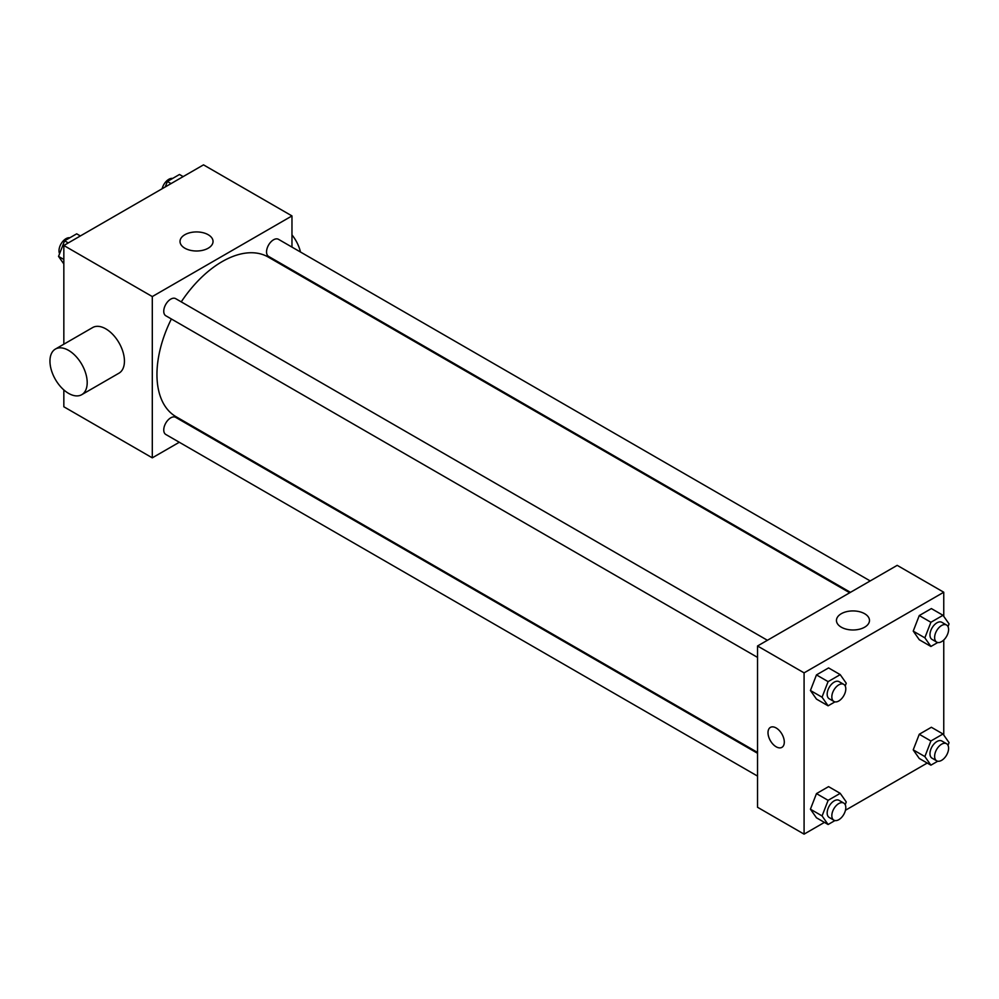 <?xml version="1.0" encoding="UTF-8"?>
<svg xmlns="http://www.w3.org/2000/svg" width="999" height="999" viewBox="0 0 999 999"><rect width="100%" height="100%" fill="white"/><g stroke="black" fill="none" stroke-linecap="round" stroke-linejoin="round"><path stroke-width="1.5" d="M179.296 442.257L152.298 457.842L63.836 406.768L63.836 389.935M63.836 344.193L63.836 245.492L203.509 164.86L291.97 215.921L291.97 247.103M199.788 430.419L199.051 430.844M171.366 318.981A92.17 53.222 120 0 0 156.955 374.513A92.17 53.222 120 0 0 176.049 416.708L757.529 752.422M849.699 592.769L268.219 257.055A92.17 53.222 120 0 0 181.244 301.873M291.97 269.905L291.97 270.766M152.298 457.842L152.298 296.566L291.97 215.921M870.204 580.943L278.471 239.31A9.878 5.707 120 0 0 270.854 241.958A9.878 5.707 120 0 0 266.546 251.885A9.878 5.707 120 0 0 268.594 256.406L850.449 592.345M757.529 753.283L175.674 417.357A9.878 5.707 120 0 0 168.057 420.005A9.878 5.707 120 0 0 163.749 429.932A9.878 5.707 120 0 0 165.797 434.465L757.529 776.086M757.529 657.392L165.797 315.759A9.878 5.707 -60 0 1 165.797 304.358A9.878 5.707 -60 0 1 175.674 298.651L767.407 640.284M152.298 296.566L63.836 245.492M184.852 248.202A16.508 9.528 180 0 1 180.02 241.458A16.508 9.528 180 0 1 196.528 231.93A16.508 9.528 180 0 1 213.037 241.458A16.508 9.528 180 0 1 202.847 250.274A16.508 9.528 180 0 1 184.852 248.202M55.407 349.063L92.645 327.56A26.336 15.21 60 0 1 112.949 334.615A26.336 15.21 60 0 1 124.438 361.114A26.336 15.21 60 0 1 118.981 373.176L81.743 394.68A26.336 15.21 60 0 1 55.407 379.47A26.336 15.21 60 0 1 55.407 349.063A26.336 15.21 60 0 1 75.699 356.119A26.336 15.21 60 0 1 87.2 382.617A26.336 15.21 60 0 1 81.743 394.68M300.487 252.023A26.336 15.21 -120 0 0 291.97 234.89M824.437 822.389L804.083 834.14L757.529 807.267L757.529 645.991L897.189 565.347L943.755 592.232L943.755 616.358M927.234 763.049L845.466 810.251M919.267 639.747L913.223 631.143L919.267 615.559L931.368 608.578L919.267 615.559L913.223 631.143L919.267 639.747L930.906 646.465L924.862 637.861L930.906 622.277L943.006 615.297L949.05 623.9L948.001 626.623M816.47 817.794L810.426 809.19L816.47 793.606L828.571 786.625L816.47 793.606L810.426 809.19L816.47 817.794L828.109 824.512L822.065 815.908L828.109 800.324L840.209 793.343L846.253 801.947L845.204 804.67M943.755 640.009L943.755 735.064M804.083 834.14L804.083 672.864L943.755 592.232M919.267 758.453L913.223 749.849L919.267 734.253L931.368 727.272L919.267 734.253L913.223 749.849L919.267 758.453L930.906 765.172L924.862 756.568L930.906 740.983L943.006 733.99L949.05 742.594L948.001 745.316M816.47 699.1L810.426 690.496L816.47 674.912L828.571 667.919L816.47 674.912L810.426 690.496L816.47 699.1L828.109 705.818L822.065 697.215L828.109 681.63L840.209 674.65L846.253 683.254L845.204 685.963M804.083 672.864L757.529 645.991M841.295 627.197A16.508 9.528 180 0 1 836.45 620.454A16.508 9.528 180 0 1 852.971 610.926A16.508 9.528 180 0 1 869.48 620.454A16.508 9.528 180 0 1 859.29 629.258A16.508 9.528 180 0 1 841.295 627.197M784.302 742.082A11.526 6.656 60 0 1 781.905 747.352A11.526 6.656 60 0 1 770.391 740.709A11.526 6.656 60 0 1 770.391 727.397A11.526 6.656 60 0 1 779.27 730.481A11.526 6.656 60 0 1 784.302 742.082M781.917 747.352A11.526 6.656 60 0 1 770.391 740.696A11.526 6.656 60 0 1 770.391 727.397M834.952 701.872L828.109 705.818M843.755 684.365L839.098 681.68A9.878 5.707 120 0 0 831.48 684.327A9.878 5.707 120 0 0 827.172 694.268A9.878 5.707 120 0 0 829.22 698.788L833.878 701.473A9.878 5.707 120 0 0 843.755 695.766A9.878 5.707 120 0 0 843.755 684.365A9.878 5.707 120 0 0 836.138 687.012A9.878 5.707 120 0 0 831.83 696.952A9.878 5.707 120 0 0 833.878 701.473M822.065 697.215L810.426 690.496M828.109 681.63L816.47 674.912M840.209 674.65L828.571 667.919M937.749 642.519L930.906 646.465M946.553 625.024L941.895 622.327A9.878 5.707 120 0 0 934.277 624.974A9.878 5.707 120 0 0 929.969 634.914A9.878 5.707 120 0 0 932.017 639.435L936.675 642.12A9.878 5.707 120 0 0 946.553 636.425A9.878 5.707 120 0 0 946.553 625.024A9.878 5.707 120 0 0 938.935 627.659A9.878 5.707 120 0 0 934.627 637.599A9.878 5.707 120 0 0 936.675 642.12M924.862 637.861L913.223 631.143M930.906 622.277L919.267 615.559M943.006 615.297L931.368 608.578M834.952 820.566L828.109 824.512M843.755 803.071L839.098 800.374A9.878 5.707 120 0 0 831.48 803.021A9.878 5.707 120 0 0 827.172 812.961A9.878 5.707 120 0 0 829.22 817.482L833.878 820.167A9.878 5.707 120 0 0 843.755 814.472A9.878 5.707 120 0 0 843.755 803.071A9.878 5.707 120 0 0 836.138 805.706A9.878 5.707 120 0 0 831.83 815.646A9.878 5.707 120 0 0 833.878 820.167M822.065 815.908L810.426 809.19M828.109 800.324L816.47 793.606M840.209 793.343L828.571 786.625M937.749 761.213L930.906 765.172M946.553 743.718L941.895 741.033A9.878 5.707 120 0 0 934.277 743.681A9.878 5.707 120 0 0 929.969 753.608A9.878 5.707 120 0 0 932.017 758.141L936.675 760.826A9.878 5.707 120 0 0 946.553 755.119A9.878 5.707 120 0 0 946.553 743.718A9.878 5.707 120 0 0 938.935 746.365A9.878 5.707 120 0 0 934.627 756.305A9.878 5.707 120 0 0 936.675 760.826M924.862 756.568L913.223 749.849M930.906 740.983L919.267 734.253M943.006 733.99L931.368 727.272M63.836 263.936L58.541 256.406L64.598 240.809L76.686 233.828L80.37 235.951M63.836 259.465L58.541 256.406M68.269 242.932L64.598 240.809M69.843 237.787A9.878 5.707 120 0 0 62.687 241.533A9.878 5.707 120 0 0 59.003 250.761A9.878 5.707 120 0 0 59.603 253.684M165.26 186.938L167.382 181.468L179.483 174.488L183.167 176.611M171.066 183.591L167.382 181.468M172.64 178.434A9.878 5.707 120 0 0 162.138 188.749M294.168 272.04L294.905 271.603"/></g></svg>
